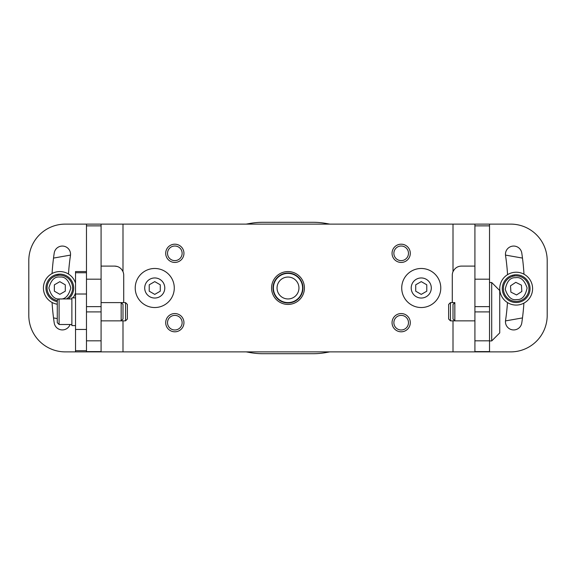 <?xml version="1.0" encoding="UTF-8"?>
<svg xmlns="http://www.w3.org/2000/svg" width="576" height="576" viewBox="0 0 576 576"><rect width="100%" height="100%" fill="white"/><g stroke="black" fill="none" stroke-linecap="round" stroke-linejoin="round"><path stroke-width="0.86" d="M516.168 305.071A16.43 16.43 0 0 1 501.941 280.433A16.43 16.43 0 0 1 530.395 280.433A16.43 16.43 0 0 1 516.168 305.071M58.759 275.27L58.759 274.169A13.874 13.874 0 0 1 68.342 298.951M57.276 301.637A13.874 13.874 0 0 1 57.211 274.378L58.759 274.169M57.211 274.378L57.211 275.494M125.546 302.602L127.368 304.43L127.368 319.032L125.546 320.854L125.546 302.602L121.162 302.602L122.99 304.43L122.99 319.032L121.162 320.854L121.162 302.602L101.081 302.602M125.546 320.854L101.081 320.854M450.454 320.854L448.632 319.032L448.632 304.43L450.454 302.602L450.454 320.854L454.838 320.854L453.01 319.032L453.01 304.43L454.838 302.602L454.838 320.854L474.919 320.854M454.838 302.602L450.454 302.602M86.479 271.57L75.528 271.57L75.528 351.886L510.696 351.886A36.504 36.504 0 0 0 547.2 315.382L547.2 260.618A36.504 36.504 0 0 0 510.696 224.114L86.479 224.114L86.479 306.626L101.081 306.626L101.081 351.886M514.325 276.005L514.26 274.903A13.874 13.874 0 0 1 529.214 293.371A13.874 13.874 0 0 1 505.894 297.972A13.874 13.874 0 0 1 512.726 275.206L514.26 274.903M512.726 275.206L512.791 276.322M288 273.398A14.602 14.602 0 0 1 300.643 295.301A14.602 14.602 0 0 1 275.357 295.301A14.602 14.602 0 0 1 288 273.398M288 277.049A10.951 10.951 0 0 1 297.482 293.479A10.951 10.951 0 0 1 278.518 293.479A10.951 10.951 0 0 1 288 277.049M458.834 266.465L457.603 266.926M456.401 267.595L455.443 268.315M454.414 269.359L453.01 271.649C454.802 268.063 457.603 266.213 461.412 266.098L474.919 266.098M452.47 302.602A9.13 9.13 0 0 1 452.282 300.78L452.282 275.22A9.13 9.13 0 0 1 453.01 271.649L453.01 224.114M123.53 302.602A9.13 9.13 0 0 0 123.718 300.78L123.718 275.22A9.13 9.13 0 0 0 122.99 271.649L122.99 224.114M121.579 269.352L120.643 268.387M117.18 266.472L114.588 266.098C118.382 266.198 121.183 268.049 122.99 271.649M154.75 298.037A10.037 10.037 0 0 1 146.052 282.982A10.037 10.037 0 0 1 163.447 282.982A10.037 10.037 0 0 1 154.75 298.037M421.25 298.037A10.037 10.037 0 0 1 412.553 282.982A10.037 10.037 0 0 1 429.948 282.982A10.037 10.037 0 0 1 421.25 298.037A10.037 10.037 0 0 1 412.553 282.982A10.037 10.037 0 0 1 429.948 282.982A10.037 10.037 0 0 1 421.25 298.037M288 271.57A16.43 16.43 0 0 1 302.227 296.215A16.43 16.43 0 0 1 273.773 296.215A16.43 16.43 0 0 1 288 271.57M489.521 224.114L489.521 351.886M489.521 331.258L489.521 292.198M421.25 307.534A19.534 19.534 0 0 0 438.163 278.237A19.534 19.534 0 0 0 404.338 278.237A19.534 19.534 0 0 0 421.25 307.534M154.75 307.534A19.534 19.534 0 0 0 171.662 278.237A19.534 19.534 0 0 0 137.837 278.237A19.534 19.534 0 0 0 154.75 307.534M474.919 224.114L474.919 351.886M101.081 224.114L101.081 306.626M101.081 311.897L86.479 311.897L86.479 351.886M86.479 311.897L86.479 306.626M101.081 266.098L114.588 266.098M401.17 244.188A9.13 9.13 0 0 1 409.075 257.882A9.13 9.13 0 0 1 393.271 257.882A9.13 9.13 0 0 1 401.17 244.188M401.17 246.017A7.301 7.301 0 0 1 407.498 256.968A7.301 7.301 0 0 1 394.848 256.968A7.301 7.301 0 0 1 401.17 246.017M174.83 244.188A9.13 9.13 0 0 1 182.729 257.882A9.13 9.13 0 0 1 166.925 257.882A9.13 9.13 0 0 1 174.83 244.188M174.83 246.017A7.301 7.301 0 0 1 181.152 256.968A7.301 7.301 0 0 1 168.502 256.968A7.301 7.301 0 0 1 174.83 246.017M401.17 313.553A9.13 9.13 0 0 1 409.075 327.247A9.13 9.13 0 0 1 393.271 327.247A9.13 9.13 0 0 1 401.17 313.553M401.17 315.382A7.301 7.301 0 0 1 407.498 326.333A7.301 7.301 0 0 1 394.848 326.333A7.301 7.301 0 0 1 401.17 315.382M149.22 291.197L149.22 284.803L154.75 281.614L160.279 284.803L160.279 291.197L154.75 294.386L149.22 291.197L149.22 284.803L154.75 281.614M160.279 284.803L160.279 291.197L154.75 294.386M174.83 313.553A9.13 9.13 0 0 1 182.729 327.247A9.13 9.13 0 0 1 166.925 327.247A9.13 9.13 0 0 1 174.83 313.553M174.83 315.382A7.301 7.301 0 0 1 181.152 326.333A7.301 7.301 0 0 1 168.502 326.333A7.301 7.301 0 0 1 174.83 315.382M491.71 340.934L491.71 282.521L499.738 290.556L499.738 332.906L491.71 340.934L489.521 340.934M499.738 330.898L499.738 292.565M71.878 324.504L59.098 324.504L57.276 322.682L57.276 300.78C57.773 299.304 58.385 298.699 59.098 298.951L59.098 324.504M415.721 291.197L415.721 284.803L421.25 281.614L426.78 284.803L426.78 291.197L421.25 294.386L415.721 291.197L415.721 284.803L421.25 281.614M426.78 284.803L426.78 291.197L421.25 294.386M288 302.969A14.969 14.969 0 0 1 275.04 280.519A14.969 14.969 0 0 1 300.96 280.519A14.969 14.969 0 0 1 288 302.969M70.063 324.504A8.215 8.215 0 0 1 54.216 322.942A236.383 236.383 0 0 1 52.063 302.472M52.063 273.528A236.383 236.383 0 0 1 54.216 253.058A8.215 8.215 0 0 1 63.554 246.154A8.215 8.215 0 0 1 70.459 255.492A219.953 219.953 0 0 0 68.486 274.039M507.55 274.658A219.953 219.953 0 0 0 505.541 255.492A8.215 8.215 0 0 1 512.446 246.154A8.215 8.215 0 0 1 521.784 253.058A236.383 236.383 0 0 1 523.98 274.19M523.901 303.142A236.383 236.383 0 0 1 521.784 322.942A8.215 8.215 0 0 1 512.446 329.846A8.215 8.215 0 0 1 505.541 320.508A219.953 219.953 0 0 0 507.47 302.58M86.479 224.114L65.304 224.114A36.504 36.504 0 0 0 28.8 260.618L28.8 315.382A36.504 36.504 0 0 0 65.304 351.886L75.528 351.886M59.832 275.22A12.78 12.78 0 0 1 66.413 298.951A12.78 12.78 0 0 0 59.832 275.22A12.78 12.78 0 0 0 57.29 300.521A12.78 12.78 0 0 1 59.832 275.22M59.832 294.322L54.353 291.161L54.353 284.839L59.832 281.678L65.304 284.839L65.304 291.161L59.832 294.322M515.412 275.89A12.78 12.78 0 0 1 527.357 294.818A12.78 12.78 0 0 1 505.361 295.466A12.78 12.78 0 0 1 516.168 275.868A12.78 12.78 0 0 1 527.357 294.818A12.78 12.78 0 0 1 505.361 295.466A12.78 12.78 0 0 1 515.412 275.89M516.557 294.955L510.898 292.133L510.509 285.826L515.786 282.334L521.438 285.156L521.827 291.47L516.557 294.955M246.197 351.886L250.258 352.606A73.015 73.015 0 0 0 262.937 353.714L313.063 353.714A73.015 73.015 0 0 0 325.742 352.606L329.803 351.886M505.49 320.911L522.482 317.916M53.518 317.916L57.276 318.578M329.803 224.114L325.742 223.394A73.015 73.015 0 0 0 313.063 222.286L262.937 222.286A73.015 73.015 0 0 0 250.258 223.394L246.197 224.114M70.51 255.089L53.518 258.084M522.482 258.084L505.49 255.089M75.528 325.606L71.878 325.606L71.878 297.857L75.528 297.864M57.276 304.229A16.43 16.43 0 0 1 57.42 271.75A16.43 16.43 0 0 1 75.528 283.154M75.528 292.846A16.43 16.43 0 0 1 72.972 297.857M86.479 350.712L75.528 350.712M86.479 329.45L75.528 329.45M86.479 294.012L75.528 294.012M86.479 272.743L75.528 272.743M122.99 351.886L122.99 320.854M453.01 320.854L453.01 351.886M489.521 351.605L474.919 351.605M101.081 351.605L86.479 351.605M86.479 225.871L101.081 225.871M474.919 225.871L489.521 225.871M489.521 340.819L474.919 340.819M489.521 311.897L474.919 311.897M474.919 306.626L489.521 306.626M489.521 279.18L474.919 279.18M86.479 340.819L101.081 340.819M101.081 279.18L86.479 279.18M59.832 277.049C65.009 276.422 68.659 280.073 70.783 288C68.659 295.927 65.009 299.578 59.832 298.951C54.655 299.578 51.005 295.927 48.881 288C51.005 280.073 54.655 276.422 59.832 277.049M515.498 277.711C520.632 276.775 524.498 280.195 527.098 287.978C525.463 296.014 522.043 299.88 516.838 299.578C511.704 300.514 507.838 297.094 505.238 289.318C506.873 281.275 510.293 277.409 515.498 277.711M491.71 282.521L489.521 282.521M71.878 298.951L59.098 298.951"/></g></svg>
